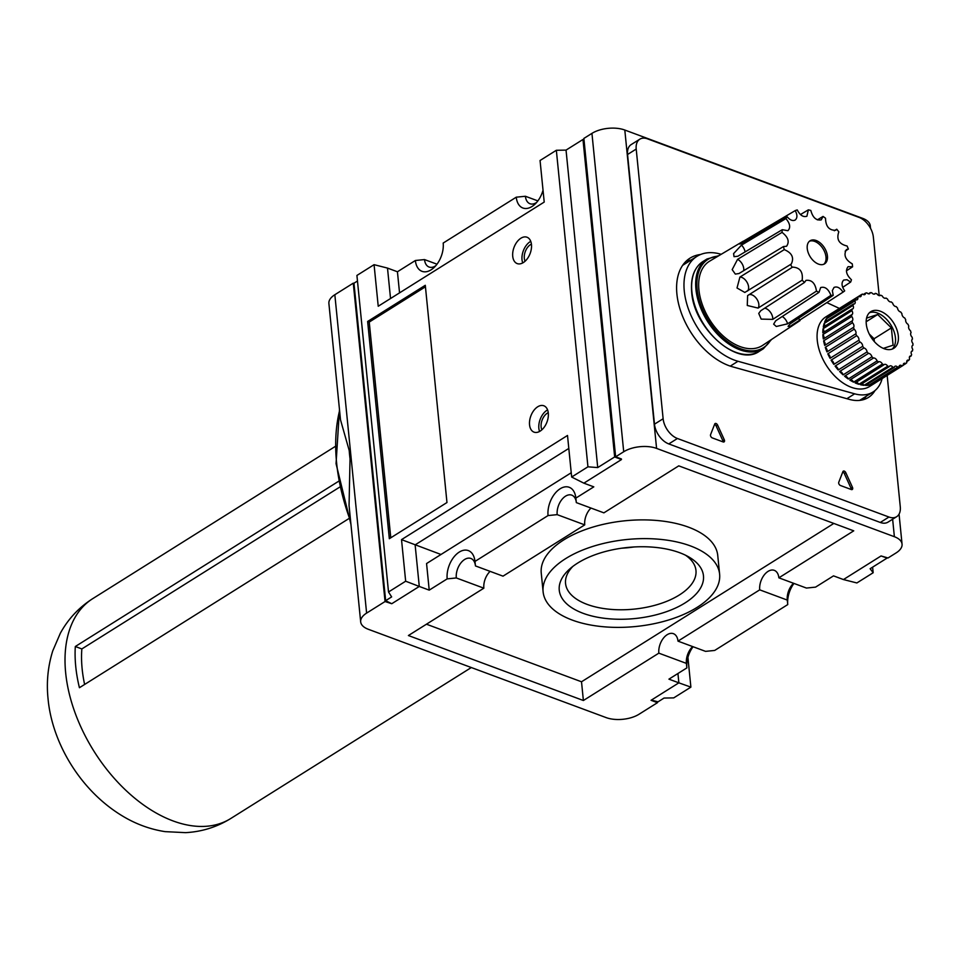 <?xml version="1.0" encoding="UTF-8"?>
<svg xmlns="http://www.w3.org/2000/svg" width="961" height="961" viewBox="0 0 961 961"><rect width="100%" height="100%" fill="white"/><g stroke="black" fill="none" stroke-linecap="round" stroke-linejoin="round"><path stroke-width="1.44" d="M339.762 487.071L81.841 648.939L75.318 646.513L338.596 481.281M348.819 518.64L79.427 687.716A129.795 80.147 -122.1 0 1 75.739 666.514A129.795 80.147 -122.1 0 1 75.318 646.513M84.616 684.46A121.134 74.802 -122.1 0 1 81.841 648.939M651.342 700.113L658.057 701.818L664.039 698.058L673.733 697.89L690.887 687.127L678.862 682.839L651.053 700.305L657.456 702.683L639.017 714.251A23.364 11.52 -5.7 0 1 606.139 717.603L368.351 629.299A23.364 11.52 -5.7 0 1 360.675 621.851A23.364 11.52 -5.7 0 1 366.609 613.106L385.061 601.526L391.752 603.724L385.649 600.673L391.644 596.913L388.52 591.988L405.662 581.213L419.284 586.45L415.128 544.875L568.804 448.439M349.191 450.457L350.032 458.865A183.875 113.542 -122.1 0 1 349.191 450.457L340.506 419.837L328.89 303.472A23.364 11.52 -5.7 0 1 334.836 294.727L353.276 283.159L385.061 601.526M360.675 621.851L349.059 505.498L350.032 458.865M782.038 232.382C788.176 237.103 789.69 241.74 786.554 246.256L783.455 246.557L738.985 273.525L735.333 274.089L732.174 269.633L737.567 259.35L782.038 232.382A47.401 29.274 -122.1 0 1 782.278 229.691L787.9 230.7C790.771 227.649 790.11 223.613 785.918 218.579L741.484 245.127L733.591 253.608L734.024 256.671L737.844 256.251L782.278 229.691M784.272 249.62C791.972 252.875 794.303 257.692 791.275 264.059L744.811 292.444L737.015 287.988L739.922 277.068L784.272 249.62A47.401 29.274 -122.1 0 1 783.455 246.557M792.212 267.338L792.501 267.122C799.948 267.458 803.168 271.807 802.171 280.168L758.097 308.085L747.274 305.478L747.61 295.616L792.212 267.338A47.401 29.274 -122.1 0 1 790.495 264.407M804.501 282.45L805.979 280.372C811.781 279.675 815.276 283.255 816.478 291.111L772.752 319.376L761.172 319.1L758.734 313.418L760.776 310.715L804.501 282.45A47.401 29.274 -122.1 0 1 802.171 280.168M819 292.348L820.658 287.555C824.97 286.354 828.394 288.949 830.917 295.351L787.6 323.809L776.308 326.488L773.641 324.157L775.683 320.806L819 292.348A47.401 29.274 -122.1 0 1 816.478 291.111M833.223 295.327L832.346 290.606L834.004 287.447C837.055 286.15 840.058 287.711 843.025 292.144L790.074 326.368L788.068 326.356L790.254 323.785L833.223 295.327A47.401 29.274 -122.1 0 1 830.917 295.351M843.025 292.144A47.401 29.274 -122.1 0 0 844.695 290.871C841.536 286.174 841.211 282.57 843.722 280.059L846.977 279.711L850.677 282.041L842.689 287.339M850.677 282.041A47.401 29.274 -122.1 0 0 851.434 279.747C846.305 274.81 845.199 270.449 848.107 266.665L852.575 266.81L846.413 270.846M852.575 266.81A47.401 29.274 -122.1 0 0 852.275 263.867C845.332 259.782 843.386 255.013 846.425 249.584L848.371 249.067L845.139 251.145M848.371 249.067A47.401 29.274 -122.1 0 0 847.085 246.004C839.013 244.07 836.25 239.361 838.809 231.877A47.401 29.274 -122.1 0 0 836.743 229.223L835.686 230.268C829.091 230.436 825.703 226.424 825.523 218.231A47.401 29.274 -122.1 0 0 823.048 216.429L821.259 219.853C816.237 220.73 812.754 217.606 810.832 210.471A47.401 29.274 -122.1 0 0 808.357 209.846L806.892 216.249C803.252 217.402 800.045 215.3 797.258 209.942A47.401 29.274 -122.1 0 0 795.227 210.603C797.51 214.964 797.462 218.135 795.107 220.093C792.597 221.186 789.942 220.081 787.155 216.742L742.913 243.013L739.838 244.082L741.003 242.665L795.227 210.603M836.743 229.223L834.28 230.736M823.048 216.429L817.355 219.865M808.357 209.846L800.453 214.555M723.116 441.928A2.162 1.333 57.9 0 0 724.077 441.892A2.162 1.333 57.9 0 0 724.282 439.754L717.591 425.074A2.162 1.333 57.9 0 0 715.092 423.549A2.162 1.333 57.9 0 0 714.732 424.005L710.575 434.66A2.162 1.333 57.9 0 0 712.281 437.904L723.116 441.928A2.162 1.333 57.9 0 0 722.84 440.655L716.149 425.975A2.162 1.333 57.9 0 0 714.576 424.39M785.918 218.579A47.401 29.274 -122.1 0 1 787.155 216.742M807.24 248.563A13.634 8.421 -122.1 0 1 810.087 240.767A13.634 8.421 -122.1 0 1 824.466 247.83A13.634 8.421 -122.1 0 1 824.574 263.855A13.634 8.421 -122.1 0 1 814.039 261.332A13.634 8.421 -122.1 0 1 807.24 248.563M799.432 320.998L762.602 345.395A49.756 30.728 -122.1 0 1 723.981 336.674A49.756 30.728 -122.1 0 1 698.911 289.814A49.756 30.728 -122.1 0 1 709.711 261.116L743.285 241.175M903.244 365.324L874.426 383.415A41.107 25.382 57.9 0 0 875.327 382.886L869.561 386.502A41.107 25.382 -122.1 0 1 837.764 378.898A41.107 25.382 -122.1 0 1 817.27 340.386A41.107 25.382 -122.1 0 1 825.859 316.878L831.625 313.262A41.107 25.382 57.9 0 0 829.932 314.487L858.75 296.408A3.243 2.006 57.9 0 0 860.672 296.577A3.243 2.006 57.9 0 0 861.344 294.655A41.107 25.382 -122.1 0 1 862.522 294.078A3.243 2.006 57.9 0 0 864.864 294.534A3.243 2.006 57.9 0 0 865.549 293.093A41.107 25.382 -122.1 0 1 866.882 292.853A3.243 2.006 57.9 0 0 869.621 293.658A3.243 2.006 57.9 0 0 870.27 292.661A41.107 25.382 -122.1 0 1 871.723 292.745A3.243 2.006 57.9 0 0 874.822 293.97A3.243 2.006 57.9 0 0 875.339 293.357A41.107 25.382 -122.1 0 1 876.876 293.778A3.243 2.006 57.9 0 0 880.3 295.459A3.243 2.006 57.9 0 0 880.636 295.171A41.107 25.382 -122.1 0 1 882.198 295.904A3.243 2.006 57.9 0 0 885.898 298.09A3.243 2.006 57.9 0 0 885.97 298.042A41.107 25.382 -122.1 0 1 887.52 299.063A3.243 2.006 57.9 0 0 891.195 301.874A41.107 25.382 -122.1 0 1 892.685 303.171A3.243 2.006 57.9 0 0 896.157 306.571A41.107 25.382 -122.1 0 1 897.538 308.085A3.243 2.006 57.9 0 0 900.697 311.977A41.107 25.382 -122.1 0 1 901.923 313.67A3.243 2.006 57.9 0 0 904.673 317.935A41.107 25.382 -122.1 0 1 905.718 319.749A3.243 2.006 57.9 0 0 907.977 324.253A41.107 25.382 -122.1 0 1 908.794 326.139A3.243 2.006 57.9 0 0 910.487 330.74A41.107 25.382 -122.1 0 1 911.064 332.65A3.243 2.006 57.9 0 0 912.145 337.215A41.107 25.382 -122.1 0 1 912.469 339.077A3.243 2.006 57.9 0 0 912.457 339.077A3.243 2.006 57.9 0 0 912.902 343.461A41.107 25.382 -122.1 0 1 912.95 345.227A3.243 2.006 57.9 0 0 912.626 345.371A3.243 2.006 57.9 0 0 912.734 349.299A41.107 25.382 -122.1 0 1 912.506 350.909A3.243 2.006 57.9 0 0 911.809 351.113A3.243 2.006 57.9 0 0 911.629 354.561A41.107 25.382 -122.1 0 1 911.136 355.966A3.243 2.006 57.9 0 0 910.043 356.123A3.243 2.006 57.9 0 0 909.635 359.066A41.107 25.382 -122.1 0 1 908.89 360.219A3.243 2.006 57.9 0 0 907.388 360.267A3.243 2.006 57.9 0 0 906.812 362.693A41.107 25.382 -122.1 0 1 905.839 363.57A3.243 2.006 57.9 0 0 903.917 363.402A3.243 2.006 57.9 0 0 903.244 365.324A41.107 25.382 -122.1 0 1 902.079 365.889A3.243 2.006 57.9 0 0 899.736 365.432A3.243 2.006 57.9 0 0 899.04 366.874A41.107 25.382 -122.1 0 1 897.718 367.126A3.243 2.006 57.9 0 0 894.979 366.309A3.243 2.006 57.9 0 0 894.331 367.318A41.107 25.382 -122.1 0 1 892.877 367.222A3.243 2.006 57.9 0 0 889.778 365.997A3.243 2.006 57.9 0 0 889.249 366.609A41.107 25.382 -122.1 0 1 887.724 366.201A3.243 2.006 57.9 0 0 884.288 364.507A3.243 2.006 57.9 0 0 883.964 364.808A41.107 25.382 -122.1 0 1 882.402 364.075A3.243 2.006 57.9 0 0 878.702 361.889A3.243 2.006 57.9 0 0 878.63 361.937A41.107 25.382 -122.1 0 1 877.081 360.904A3.243 2.006 57.9 0 0 873.393 358.093A41.107 25.382 -122.1 0 1 871.915 356.807A3.243 2.006 57.9 0 0 868.444 353.396A41.107 25.382 -122.1 0 1 867.062 351.882A3.243 2.006 57.9 0 0 863.903 347.99A41.107 25.382 -122.1 0 1 862.678 346.296A3.243 2.006 57.9 0 0 859.927 342.044A41.107 25.382 -122.1 0 1 858.882 340.218A3.243 2.006 57.9 0 0 856.623 335.725A41.107 25.382 -122.1 0 1 855.807 333.827A3.243 2.006 57.9 0 0 854.113 329.227A41.107 25.382 -122.1 0 1 853.536 327.329A3.243 2.006 57.9 0 0 852.443 322.764A41.107 25.382 -122.1 0 1 852.131 320.902A3.243 2.006 57.9 0 0 852.131 320.89A3.243 2.006 57.9 0 0 851.698 316.505A41.107 25.382 -122.1 0 1 851.65 314.752A3.243 2.006 57.9 0 0 851.975 314.607A3.243 2.006 57.9 0 0 851.866 310.667A41.107 25.382 -122.1 0 1 852.095 309.058A3.243 2.006 57.9 0 0 852.791 308.865A3.243 2.006 57.9 0 0 852.972 305.406A41.107 25.382 -122.1 0 1 853.464 304.012A3.243 2.006 57.9 0 0 854.545 303.844A3.243 2.006 57.9 0 0 854.966 300.901A41.107 25.382 -122.1 0 1 855.698 299.748A3.243 2.006 57.9 0 0 857.2 299.712A3.243 2.006 57.9 0 0 857.777 297.285A41.107 25.382 -122.1 0 1 858.75 296.408M839.397 308.421L827.049 302.715M721.182 254.305A60.567 37.407 57.9 0 0 696.941 256.359A60.567 37.407 57.9 0 0 689.397 311.604A60.567 37.407 57.9 0 0 737.988 361.276L854.665 393.818A47.594 29.383 57.9 0 0 873.008 392.004A47.594 29.383 57.9 0 0 882.126 378.586M852.467 487.347L845.788 472.668A2.162 1.333 57.9 0 0 843.277 471.142A2.162 1.333 57.9 0 0 842.917 471.611L838.761 482.266A2.162 1.333 57.9 0 0 840.467 485.509L851.302 489.533A2.162 1.333 57.9 0 0 852.263 489.485A2.162 1.333 57.9 0 0 852.467 487.347L851.026 488.26L844.347 473.581A2.162 1.333 57.9 0 0 842.761 471.995M700.581 254.497A62.729 38.74 57.9 0 0 690.022 258.149A62.729 38.74 57.9 0 0 682.214 315.364A62.729 38.74 57.9 0 0 732.546 366.814L849.224 399.356A49.756 30.728 57.9 0 0 868.396 397.458A49.756 30.728 57.9 0 0 875.027 390.526M879.195 295.628L873.357 237.127A17.31 10.691 57.9 0 0 859.038 217.39L647.522 138.852A17.31 10.691 57.9 0 0 639.822 139.177A17.31 10.691 57.9 0 0 636.206 149.063L663.126 418.756A17.31 10.691 57.9 0 0 677.433 438.492L888.949 517.03A17.31 10.691 57.9 0 0 896.649 516.706A17.31 10.691 57.9 0 0 900.277 506.807L887.159 375.427M863.699 399.584A49.756 30.728 57.9 0 0 866.185 396.28M691.067 260.047A62.729 38.74 57.9 0 0 685.986 261.32M639.822 139.177L631.173 144.594A17.31 10.691 57.9 0 0 627.557 154.493L654.477 424.173A17.31 10.691 57.9 0 0 668.784 443.922L880.3 522.46A17.31 10.691 57.9 0 0 888 522.135L896.649 516.706M390.779 537.8L369.24 322.067L425.435 286.798M425.291 285.297L367.643 321.467L389.325 538.713L446.973 502.531L425.291 285.297M369.24 322.067L367.643 321.467M881.057 555.951L843.446 579.555L856.876 582.955L873.165 572.732L870.125 568.72L887.075 558.089L881.057 555.951L888.048 557.969L896.12 552.899A23.364 11.52 -5.7 0 0 902.055 544.154L899.064 514.123M621.419 458.962L615.641 456.811L623.713 451.742A23.364 11.52 -5.7 0 1 656.579 448.403L894.379 536.706A23.364 11.52 -5.7 0 1 902.055 544.154M388.52 591.988L356.915 275.447L374.069 264.671L378.226 306.247L544.214 202.074L540.058 160.499L556.347 150.276L566.041 150.108L582.979 139.477L614.668 456.943L621.479 459.55L583.868 483.167L593.802 486.855L575.855 498.11A20.866 12.793 -69.6 0 0 575.831 497.942A20.866 12.793 -69.6 0 0 560.083 488.813A20.866 12.793 -69.6 0 0 548.046 515.564L474.974 561.428A20.866 12.793 -69.6 0 0 474.95 561.26A20.866 12.793 -69.6 0 0 459.202 552.119A20.866 12.793 -69.6 0 0 447.165 578.882L429.219 590.138L426.564 563.542L571.23 472.752M843.446 579.555L833.511 575.867L815.565 587.123L806.435 588.06L778.866 577.825L853.74 530.832L678.766 465.857L603.892 512.85L576.336 502.615L575.855 498.11M576.312 502.375A14.379 8.817 -69.6 0 0 571.759 495.143A14.379 8.817 -69.6 0 0 561.488 500.02A14.379 8.817 -69.6 0 0 557.176 514.64L548.046 515.564M590.979 508.057A14.379 8.817 -69.6 0 0 584.732 524.874L557.176 514.64M584.732 524.874L503.011 576.156L475.455 565.921L474.974 561.428M475.431 565.693A14.379 8.817 -69.6 0 0 470.878 558.461A14.379 8.817 -69.6 0 0 460.595 563.326A14.379 8.817 -69.6 0 0 456.295 577.945L447.165 578.882M490.098 571.363A14.379 8.817 -69.6 0 0 483.851 588.18L456.295 577.945M793.954 583.423A20.866 12.793 -69.6 0 0 787.756 604.577L714.684 650.441L705.554 651.366L677.985 641.131A14.379 8.817 -69.6 0 0 673.421 633.671A14.379 8.817 -69.6 0 0 663.138 638.536A14.379 8.817 -69.6 0 0 658.838 653.156L583.387 700.509L581.513 681.781L426.456 624.206M692.641 646.573A14.379 8.817 -69.6 0 0 686.394 663.39L658.838 653.156M693.073 646.729A20.866 12.793 -69.6 0 0 686.875 667.895L686.394 663.39M778.866 577.825A14.379 8.817 -69.6 0 0 774.302 570.353A14.379 8.817 -69.6 0 0 764.019 575.219A14.379 8.817 -69.6 0 0 759.719 589.85L677.985 641.131M793.522 583.255A14.379 8.817 -69.6 0 0 787.275 600.072L759.719 589.85M787.756 604.577L787.275 600.072M543.025 190.242A20.866 12.793 110.4 0 1 534.881 204.261A20.866 12.793 110.4 0 1 516.261 197.185L443.189 243.049A20.866 12.793 110.4 0 1 434 267.578A20.866 12.793 110.4 0 1 415.38 260.503L397.434 271.771L399.548 292.865M436.991 264.203L424.522 259.578L415.38 260.503M424.522 259.578A14.379 8.817 -69.6 0 0 429.086 267.038A14.379 8.817 -69.6 0 0 435.789 265.716M537.872 200.897L525.403 196.26L516.261 197.185M525.403 196.26A14.379 8.817 -69.6 0 0 529.967 203.732A14.379 8.817 -69.6 0 0 536.67 202.399M633.936 546.977A65.528 32.302 -5.7 0 1 621.719 548.19M690.887 687.127L687.92 657.384M686.875 667.895L668.928 679.151L678.862 682.839L677.937 673.505M614.668 456.943L597.73 467.575L587.94 466.818L571.663 477.04L583.868 483.167M571.663 477.04L567.507 435.465L401.518 539.638L441.003 554.485M401.518 539.638L405.662 581.213M391.752 603.724L419.284 586.45L429.219 590.138M390.538 298.523L387.499 268.083L397.434 271.771M374.069 264.671L387.499 268.083M540.142 431.129A14.067 8.613 -69.6 0 0 548.166 417.434A14.067 8.613 -69.6 0 0 543.818 405.77A14.067 8.613 -69.6 0 0 530.844 415.957A14.067 8.613 -69.6 0 0 534.028 432.138A14.067 8.613 -69.6 0 0 540.142 431.129M547.578 409.903A14.067 8.613 -69.6 0 0 539.565 431.465M523.313 262.581A14.067 8.613 -69.6 0 0 531.337 248.875A14.067 8.613 -69.6 0 0 526.988 237.223A14.067 8.613 -69.6 0 0 514.015 247.409A14.067 8.613 -69.6 0 0 517.198 263.59A14.067 8.613 -69.6 0 0 523.313 262.581M530.748 241.343A14.067 8.613 -69.6 0 0 522.736 262.918M531.421 244.142A10.631 6.523 -69.6 0 0 525.078 261.236M385.649 600.673L353.96 283.207L357.48 281.008M582.979 139.477L584 139.741M872.612 567.17L873.165 572.732M543.109 591.808L541.247 573.08A88.688 43.725 -5.7 0 1 563.795 539.878A88.688 43.725 -5.7 0 1 659.102 520.694A88.688 43.725 -5.7 0 1 717.747 555.47L719.621 574.197A88.688 43.725 -5.7 0 1 635.702 626.512A88.688 43.725 -5.7 0 1 543.109 591.808A88.688 43.725 -5.7 0 1 565.669 558.605A88.688 43.725 -5.7 0 1 660.964 539.421A88.688 43.725 -5.7 0 1 719.621 574.197M833.824 523.433L581.513 681.781M583.387 700.509L408.401 635.533L483.851 588.18M657.36 701.638L657.456 702.683M615.641 456.811L583.868 138.432L591.94 133.375A23.364 11.52 -5.7 0 1 624.806 130.035L862.594 218.327A23.364 11.52 -5.7 0 1 870.282 225.775L870.534 228.322M353.276 283.159L353.984 283.411M548.25 412.689A10.631 6.523 -69.6 0 0 541.896 429.783M566.041 150.108L597.73 467.575M556.347 150.276L587.94 466.818M685.493 555.194A65.528 32.302 -5.7 0 1 695.968 570.486A65.528 32.302 -5.7 0 1 633.972 609.13A65.528 32.302 -5.7 0 1 565.561 583.495A65.528 32.302 -5.7 0 1 572.804 566.449M577.681 563.074A72.471 35.725 -5.7 0 1 688.773 556.936A72.471 35.725 -5.7 0 1 681.805 604.853A72.471 35.725 -5.7 0 1 586.234 614.391A72.471 35.725 -5.7 0 1 569.933 568.792A72.471 35.725 -5.7 0 1 577.681 563.074M823.817 264.251A13.634 8.421 57.9 0 0 823.024 248.743A13.634 8.421 57.9 0 0 809.402 241.271M869.453 312.721A21.635 13.358 -122.1 0 1 890.727 324.698A21.635 13.358 -122.1 0 1 892.264 349.059M883.339 348.387L893.093 345.203L891.376 327.905L877.693 314.499L866.57 318.115M866.402 325.07L866.197 323.016M866.269 324.037A21.635 13.358 -122.1 0 1 870.798 311.664A21.635 13.358 -122.1 0 1 893.61 322.884A21.635 13.358 -122.1 0 1 893.802 348.302A21.635 13.358 -122.1 0 1 877.057 344.302A21.635 13.358 -122.1 0 1 866.269 324.037M823.325 338.981A3.243 2.006 57.9 0 0 822.868 334.596A41.107 25.382 57.9 0 0 823.036 336.77A41.107 25.382 57.9 0 0 823.313 338.981L852.131 320.902M822.868 334.596L851.698 316.505M823.421 332.458A3.243 2.006 57.9 0 0 823.048 328.758A41.107 25.382 57.9 0 0 822.82 332.83L851.65 314.752M823.048 328.758L851.866 310.667M824.442 326.416A3.243 2.006 57.9 0 0 824.142 323.497A41.107 25.382 57.9 0 0 823.277 327.148L852.095 309.058M824.142 323.497L852.972 305.406M826.34 321.022A3.243 2.006 57.9 0 0 826.136 318.992A41.107 25.382 57.9 0 0 824.634 322.103L853.464 304.012M826.136 318.992L854.966 300.901M829.067 316.457A3.243 2.006 57.9 0 0 828.959 315.364A41.107 25.382 57.9 0 0 826.88 317.839L855.698 299.748M828.959 315.364L857.777 297.285M832.538 312.854A3.243 2.006 57.9 0 0 832.526 312.733A41.107 25.382 57.9 0 0 831.625 313.262M832.526 312.733L861.344 294.655M863.254 294.534L865.549 293.093M868.432 293.802L870.27 292.661M874.042 294.174L875.339 293.357M879.892 295.628L880.636 295.171M912.349 345.6L912.95 345.227M911.328 351.642L912.506 350.909M909.43 357.036L911.136 355.966M906.703 361.6L908.89 360.219M903.232 365.204L905.839 363.57M875.327 382.886A41.107 25.382 57.9 0 0 876.192 382.31M899.04 366.874L870.222 384.965A41.107 25.382 57.9 0 0 873.261 383.98L902.079 365.889M894.331 367.318L865.513 385.397A41.107 25.382 57.9 0 0 868.888 385.217L897.718 367.126M889.249 366.609L860.431 384.7A41.107 25.382 57.9 0 0 864.059 385.313L892.877 367.222M883.964 364.808L855.146 382.898A41.107 25.382 57.9 0 0 858.894 384.292L887.724 366.201M878.63 361.937L849.8 380.027A41.107 25.382 57.9 0 0 853.572 382.154L882.402 364.075M848.251 378.994A3.243 2.006 57.9 0 0 844.575 376.183A41.107 25.382 57.9 0 0 848.251 378.994L877.081 360.904M844.575 376.183L873.393 358.093M843.085 374.886A3.243 2.006 57.9 0 0 839.614 371.487A41.107 25.382 57.9 0 0 843.085 374.886L871.915 356.807M839.614 371.487L868.444 353.396M838.232 369.973A3.243 2.006 57.9 0 0 835.085 366.081A41.107 25.382 57.9 0 0 838.232 369.973L867.062 351.882M835.085 366.081L863.903 347.99M833.848 364.387A3.243 2.006 57.9 0 0 831.097 360.135A41.107 25.382 57.9 0 0 833.848 364.387L862.678 346.296M831.097 360.135L859.927 342.044M830.064 358.309A3.243 2.006 57.9 0 0 827.805 353.816A41.107 25.382 57.9 0 0 830.064 358.309L858.882 340.218M827.805 353.816L856.623 335.725M826.977 351.918A3.243 2.006 57.9 0 0 825.283 347.317A41.107 25.382 57.9 0 0 826.977 351.918L855.807 333.827M825.283 347.317L854.113 329.227M824.706 345.407A3.243 2.006 57.9 0 0 823.625 340.843A41.107 25.382 57.9 0 0 824.706 345.407L853.536 327.329M823.625 340.843L852.443 322.764M873.261 383.98A3.243 2.006 57.9 0 0 872.516 383.523M868.888 385.217A3.243 2.006 57.9 0 0 867.339 384.256M864.059 385.313A3.243 2.006 57.9 0 0 861.741 383.883M858.894 384.292A3.243 2.006 57.9 0 0 855.879 382.43M853.572 382.154A3.243 2.006 57.9 0 0 849.956 379.931M874.366 341.599L874.078 338.752L891.376 327.905M866.173 321.731L877.693 314.499M874.078 338.752L869.297 334.068M851.278 489.521A2.162 1.333 57.9 0 0 851.026 488.26M65.66 672.844A129.795 80.147 -122.1 0 1 92.797 598.607C79.042 607.364 68.231 618.884 60.363 633.191L52.759 650.861C47.906 666.333 46.332 682.298 48.05 698.755C52.182 744.294 82.418 794.363 127.657 818.964C139.513 825.367 151.994 829.595 165.1 831.637L185.545 832.646C201.846 831.782 216.922 827.061 230.796 818.484A129.795 80.147 -122.1 0 1 130.384 794.459A129.795 80.147 -122.1 0 1 65.66 672.844M350.633 521.33A183.875 113.542 -122.1 0 1 339.581 410.563M334.836 294.727L366.609 613.106M743.67 270.678A8.217 4.973 58.8 0 0 737.567 259.35M747.574 290.979A8.217 4.961 58.2 0 0 747.165 282.522A8.217 4.961 58.2 0 0 739.922 277.068M758.097 308.085A8.217 4.949 57.7 0 0 756.439 298.499A8.217 4.949 57.7 0 0 748.427 295.027M772.752 319.376A8.217 4.973 57.1 0 0 764.68 308.181M787.6 323.809A8.217 5.009 56.7 0 0 782.242 316.493M800.057 320.59A8.217 5.057 56.5 0 0 798.423 318.379M751.526 237.908A8.217 5.069 59.3 0 0 750.985 236.874M745.087 251.926A8.217 5.021 59.1 0 0 741.484 245.127M854.665 393.818L846.893 398.707M737.988 361.276L730.276 366.117M663.126 418.756L654.477 424.173M636.206 149.063L627.557 154.493M888.949 517.03L880.3 522.46M677.433 438.492L668.784 443.922M862.594 218.327L862.702 219.324M892.637 519.228L894.379 536.706M591.94 133.375L623.713 451.742M624.806 130.035L656.579 448.403M770.626 340.086A52.134 32.194 -122.1 0 1 729.135 342.717A52.134 32.194 -122.1 0 1 697.145 289.165A52.134 32.194 -122.1 0 1 717.975 256.203M771.539 339.473L763.358 348.759A52.999 32.722 -122.1 0 1 722.36 338.945A52.999 32.722 -122.1 0 1 695.932 289.285A52.999 32.722 -122.1 0 1 707.02 258.977L718.936 255.638M763.358 348.759L759.322 351.282A52.999 32.722 -122.1 0 1 718.323 341.479A52.999 32.722 -122.1 0 1 691.896 291.82A52.999 32.722 -122.1 0 1 702.984 261.5L707.02 258.977M845.788 472.668L844.347 473.581M724.282 439.754L722.84 440.655M717.591 425.074L716.149 425.975M230.796 818.484L471.31 667.535M92.797 598.607L335.125 446.529M339.473 409.554L336.05 463.658L350.933 524.334M859.651 400.389L873.008 392.004M682.634 265.344L696.941 256.359M702.984 261.5C694.238 267.458 690.466 277.669 691.68 292.144C693.806 328.494 737.688 367.306 759.322 351.282"/></g></svg>
